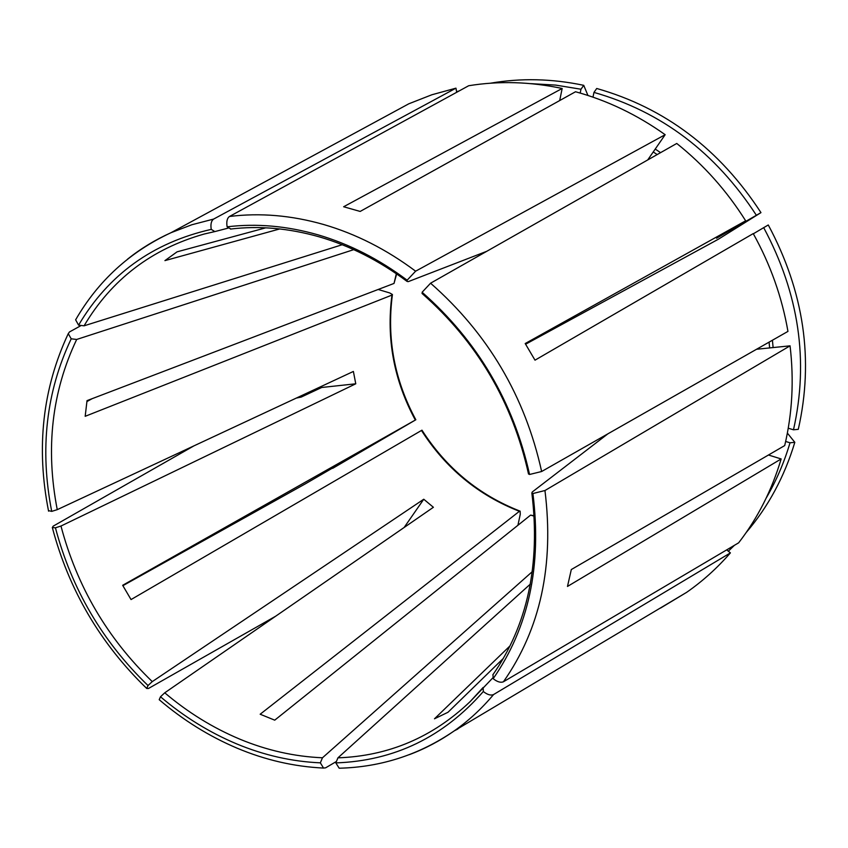 <?xml version="1.0" encoding="UTF-8"?>
<svg xmlns="http://www.w3.org/2000/svg" width="848" height="848" viewBox="0 0 848 848"><rect width="100%" height="100%" fill="white"/><g stroke="black" fill="none" stroke-linecap="round" stroke-linejoin="round"><path stroke-width="1.27" d="M593.971 92.4C661.387 111.629 715.521 152.587 756.374 215.275L760.963 212.625C719.666 149.227 664.917 107.844 596.716 88.478L593.971 92.4L592.975 97.149M760.963 212.625L718.436 239.189L525.622 344.214M580.18 93.057L580.975 89.231L583.742 85.33C551.984 78.641 520.895 77.931 490.473 83.21M459.309 90.863L456.595 91.754M583.742 85.33L587.929 95.453M296.387 398.051L301.157 397.097L321.699 387.483L355.768 383.794L60.971 526.036C76.967 586.456 107.399 638.311 152.269 681.612L148.008 685.534L146.746 688.481L148.474 688.481L275.674 616.199M350.796 457.443L305.513 483.752L122.886 585.682M303.531 394.723L303.807 395.857M332.31 467.884L332.798 468.276L415.329 420.057L122.663 585.3L131.037 599.568L421.965 430.18C446.249 468.064 478.908 495.031 519.93 511.09M378.166 289.475L389.741 292.952L392.433 294.532L391.956 295.093L85.182 416.304L87.026 400.627L394.023 283.423L396.345 273.713M492.995 674.584L493.165 678.686C528.675 627.552 541.925 565.828 532.915 493.525L544.957 490.526L790.06 345.836L756.554 349.259M517.916 525.283L520.248 514.344L520.142 511.164L519.411 511.302L260.166 714.228L274.731 720.164L530.615 515.107L534.229 515.817M766.253 497.956C776.27 480.837 784.188 462.457 790.018 442.794L794.82 442.317L787.368 433.095M728.326 551.211L734.41 545.317M746.102 532.639C768.224 506.818 784.453 476.703 794.82 442.317M60.971 526.036L55.438 527.806L52.322 527.551L53.212 526.131L194.033 445.815M321.456 386.349L321.699 387.483M353.754 249.641L76.68 339.454L71.211 338.808C46.11 391.829 39.602 449.355 51.707 511.386L57.251 509.659L353.383 371.445L355.768 383.794M788.248 428.208L793.484 429.798C808.96 361.047 799.028 293.662 763.698 227.656L753.331 233.794M763.698 227.656L768.277 224.974C804.021 291.712 814.016 359.838 798.286 429.342L793.484 429.798M430.572 283.2C488.056 333.677 525.071 396.44 541.639 471.509L787.951 331.398C782.004 297.118 770.429 264.523 753.236 233.603L535.003 360.167L525.198 343.535L745.657 220.798C726.831 190.853 703.872 165.074 676.757 143.46L430.572 283.2L422.113 292.253L422.442 293.79M385.342 540.473L404.136 527.488L423.756 499.239L433.392 507.284L164.745 692.805L160.495 696.77L159.212 699.706L159.678 700.119M230.455 229.066C259.159 225.589 288.797 228.186 319.336 236.878C349.97 245.793 379.215 260.643 407.072 281.419L407.135 280.2L415.615 271.19L665.161 134.705C637.092 114.734 607.21 100.414 575.527 91.754L360.167 211.438L343.641 206.753L562.16 88.478C530.339 81.705 499.175 80.793 468.69 85.733L229.469 216.484C227.073 218.243 226.289 221.688 227.116 226.819L230.868 229.002M559.701 100.541L562.16 88.478M279.745 228.939L164.925 260.622L177.073 251.835L265.795 227.826M396.641 273.915L394.023 283.423M510.03 645.869L434.483 718.797L447.998 712.267L503.362 658.355M457.856 729.015L454.454 730.743M342.2 244.733L84.069 325.823L78.588 325.134L75.631 319.823L76.299 318.668M768.468 455.005L781.156 458.948L567.482 586.445L571.308 569.549L784.707 445.571C792.318 413.421 794.11 380.18 790.06 345.836M790.018 442.794L785.651 441.458M486.816 251.284L408.238 281.642L407.072 281.419M607.878 433.837L532.258 491.988L531.855 493.048L532.915 493.525M492.805 677.881L470.078 701.678L483.053 687.558M530.36 584.081L337.939 757.836C388.607 756.034 432.65 737.315 470.078 701.678M532.374 571.584L322.473 757.783L320.343 762.84L323.554 768.065L325.611 767.832L336.041 761.705M213.643 219.07L191.796 224.762L170.989 232.712L408.81 103.795L431.844 94.775L455.959 88.16L213.643 219.07C211.226 220.83 210.431 224.264 211.247 229.373C152.682 242.698 108.47 274.614 78.588 325.134M756.374 215.275L716.56 238.224L745.657 220.798M580.975 89.231L555.737 85.107L530.583 83.623M55.438 527.806C71.667 589.053 102.523 641.629 148.008 685.534M160.495 696.77C183.899 716.666 209.255 732.365 236.571 743.855C263.94 755.261 291.86 761.589 320.343 762.84M483.116 687.474L483.318 691.523C443.504 737.039 394.352 760.836 335.829 762.903L337.939 757.836M422.113 292.253C477.594 341.172 513.411 401.92 529.555 474.477L528.431 473.555M407.135 280.2C378.982 259.128 349.323 244.023 318.159 234.875C287.016 225.939 256.658 223.257 227.116 226.819M211.247 229.373L214.862 231.578L228.197 228.112M529.555 474.477L541.628 471.509M660.454 608.122L686.679 592.317C702.695 581.156 717.27 568.022 730.404 552.885L726.683 549.886M332.564 468.34L349.758 458.015M335.829 762.903L339.189 768.214L340.525 768.171M665.161 134.705L647.713 159.943M493.165 678.686C497.267 681.898 500.691 682.926 503.447 681.76L738.65 542.815C757.646 518.255 771.818 490.303 781.156 458.948M483.318 691.523C487.388 694.724 490.812 695.731 493.578 694.544L730.404 552.885M51.707 511.386L48.453 510.602M71.211 338.808L68.253 333.667L69.494 331.939L80.655 325.791M86.878 401.602L92.061 398.708M408.81 103.795L379.851 119.494M455.959 88.16L456.69 92.294M423.756 499.239L152.269 681.612M415.329 420.057C393.991 380.498 386.2 338.84 391.956 295.093M519.411 511.302C478.367 495.253 445.719 468.297 421.467 430.466M534.251 516.178L530.615 515.107M164.745 692.805C187.843 712.405 212.869 727.86 239.825 739.159C266.834 750.374 294.383 756.586 322.473 757.783M75.631 319.823C98.135 280.858 129.924 251.824 170.989 232.712C155.279 239.761 140.789 248.581 127.518 259.181M769.634 347.998L769.083 342.136M730.329 230.783L729.948 230.19M657.189 154.569L653.246 151.94M76.68 339.454C51.855 391.723 45.379 448.454 57.251 509.659M214.809 231.578L204.103 234.059C151.506 248.941 111.491 279.533 84.069 325.823M733.446 228.96L733.054 228.335M660.571 152.651L655.228 149.068M415.615 271.19C386.497 249.418 355.821 233.857 323.576 224.487C291.352 215.328 259.986 212.657 229.469 216.484M503.447 681.76C540.377 629.057 554.21 565.319 544.957 490.526M409.34 754.656C425.23 748.678 440.218 740.728 454.316 730.828C468.753 720.641 481.834 708.546 493.578 694.544M773.122 347.627L772.422 340.239M392.401 294.744C386.656 338.49 394.468 380.169 415.838 419.781M492.805 674.86C527.53 625.114 540.547 564.514 531.855 493.048M528.537 474.064C512.552 402.1 477.042 341.882 422.007 293.419M214.862 231.578L204.103 234.059M339.189 768.214C381.07 767.186 419.442 754.72 454.316 730.828L686.679 592.317M159.212 699.706C183.104 720.122 209.053 736.265 237.048 748.148C265.212 759.999 294.044 766.634 323.554 768.065M52.322 527.551C68.9 590.017 100.371 643.664 146.746 688.481M48.569 511.164C36.019 447.67 42.58 388.501 68.253 333.667"/></g></svg>
